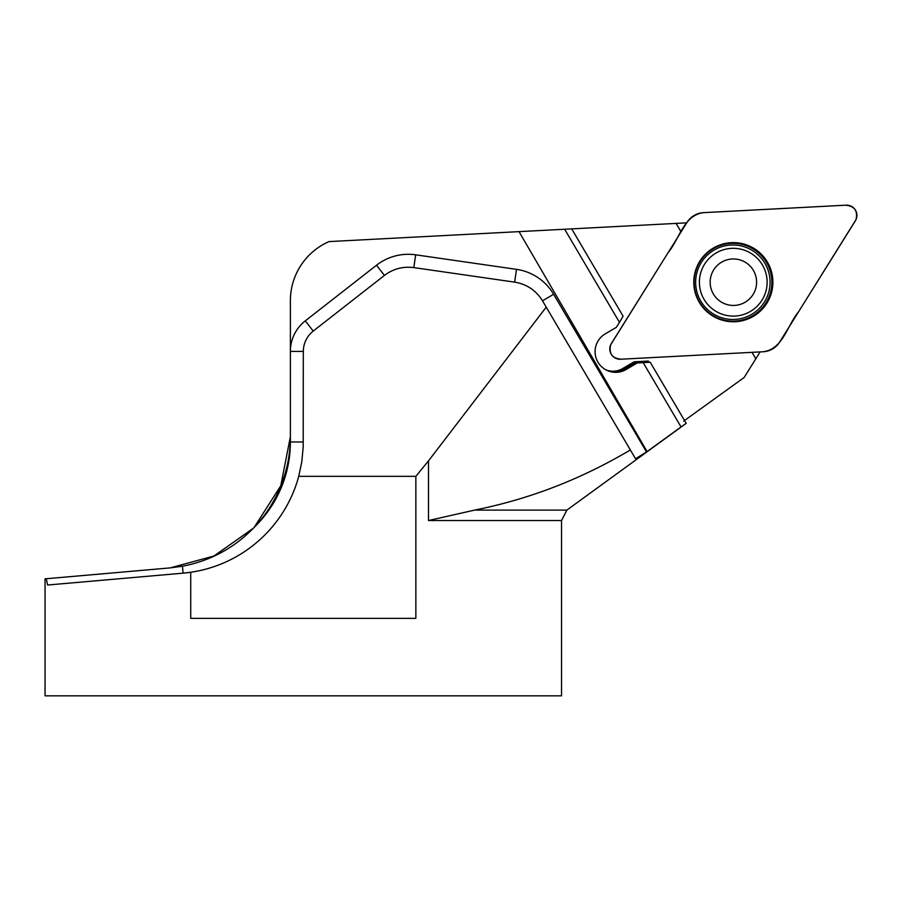 <?xml version="1.0" encoding="UTF-8"?>
<svg xmlns="http://www.w3.org/2000/svg" width="901" height="901" viewBox="0 0 901 901"><rect width="100%" height="100%" fill="white"/><g stroke="black" fill="none" stroke-linecap="round" stroke-linejoin="round"><path stroke-width="1.35" d="M637.322 362.923L626.206 369.478L623.458 369.624L634.574 363.069L643.179 362.619L681.043 426.939L686.19 423.346L650.218 362.247L643.179 362.619L681.043 426.939L646.907 451.694L635.543 458.778L630.351 449.959C581.145 479.186 529.225 499.233 474.59 510.101L428.493 520.541L561.537 520.541L561.537 695.831L45.05 695.831L45.05 578.847L46.266 578.735L47.595 585.019L183.072 573.16A131.704 131.704 0 0 0 190.73 572.27L190.73 618.356L415.857 618.356L415.857 476.325L428.493 460.884L546.231 307.14L542.503 300.81C536.027 290.392 526.747 284.164 514.651 282.137L413.818 267.597C402.972 266.223 393.174 268.836 384.445 275.413L313.221 331.061C306.802 336.332 303.491 343.112 303.299 351.413L303.198 446.93L301.801 461.751L298.738 476.325A131.704 131.704 0 0 1 190.73 572.27L183.072 573.16A131.704 131.704 0 0 0 190.73 572.27M253.361 528.245L213.954 556.007L170.154 567.9L45.05 578.847M290.381 328.572L290.381 441.963A118.797 118.797 0 0 1 254.679 526.86A131.704 131.704 0 0 0 290.381 436.692L280.774 485.774L254.082 527.49M683.713 421.082L744.136 377.508L755.815 358.801L752.008 352.336M681.088 231.861L676.099 223.403L686.72 222.84M676.099 223.403L329.023 241.592A64.557 64.557 0 0 0 290.381 300.72L290.381 351.413A38.732 38.732 0 0 1 305.27 320.88L313.221 331.061M760.095 351.919L755.804 358.789M686.19 423.346L566.864 510.101L474.59 510.101M646.963 451.333L519.021 231.636M571.696 228.877L623.098 316.183L619.471 322.344L564.657 229.237L619.471 322.344L616.363 327.322L605.247 333.877A20.655 20.644 87 0 0 597.318 361.031L598.624 363.249A20.655 20.644 -93 0 0 626.206 369.478M606.024 369.917A19.371 19.36 87 0 0 622.76 368.509L623.458 369.624A20.655 20.644 -93 0 1 615.428 372.327M614.493 328.415L605.134 333.933M622.76 368.509L634.146 361.797L648.371 361.053L649.103 362.303M415.857 476.325L298.738 476.325M254.679 526.86C234.789 547.684 210.721 560.805 182.464 566.233L170.154 567.9M630.351 449.959L546.231 307.14M647.695 362.382L648.371 361.053M634.574 363.069L634.146 361.797M753.394 270.413A23.246 23.223 87 0 0 713.164 270.762A23.246 23.223 87 0 0 733.583 305.439A23.246 23.223 87 0 0 753.394 270.413M762.449 265.007A33.9 33.878 87 0 0 699.435 283.984A33.9 33.878 87 0 0 735.036 316.06A33.9 33.878 87 0 0 762.449 265.007M620.564 359.229L763.226 351.75A20.655 20.644 87 0 0 779.647 342.076L855.353 220.846A10.249 10.249 -93 0 0 846.118 205.18L703.467 212.659A20.655 20.644 87 0 0 687.035 222.344L611.34 343.563A10.249 10.249 -93 0 0 620.564 359.229M735.419 321.725A39.576 39.554 87 0 0 766.514 260.648A39.576 39.554 87 0 0 698.095 264.241A39.576 39.554 87 0 0 735.419 321.725M763.226 351.75C783.115 349.092 787.316 325.148 798.579 311.769L856.006 219.619C858 210.8 854.486 205.991 845.453 205.203L703.467 212.647C683.566 215.316 679.365 239.261 668.114 252.64L610.675 344.79C608.704 353.733 612.297 358.53 621.453 359.195L763.226 351.75M428.493 460.884L428.493 520.541M646.389 451.75L553.619 294.255A51.65 51.65 0 0 0 516.487 269.354L415.665 254.814A51.65 51.65 0 0 0 376.494 265.243L305.27 320.88M553.619 294.255L542.503 300.81M516.487 269.354L514.651 282.137M183.072 573.16L182.464 566.233M415.665 254.814L413.818 267.597M303.299 441.963L290.381 441.963M376.494 265.243L384.445 275.413M303.299 351.413L290.381 351.413M730.97 243.383A38.901 38.878 87 0 0 694.187 284.254A38.901 38.878 87 0 0 735.036 321.071A38.901 38.878 87 0 0 771.819 280.188A38.901 38.878 87 0 0 730.97 243.383M730.914 245.038A37.245 37.223 87 0 0 701.654 302.511A37.245 37.223 87 0 0 766.03 299.143A37.245 37.223 87 0 0 730.914 245.038M561.537 520.541L566.864 510.101"/></g></svg>
